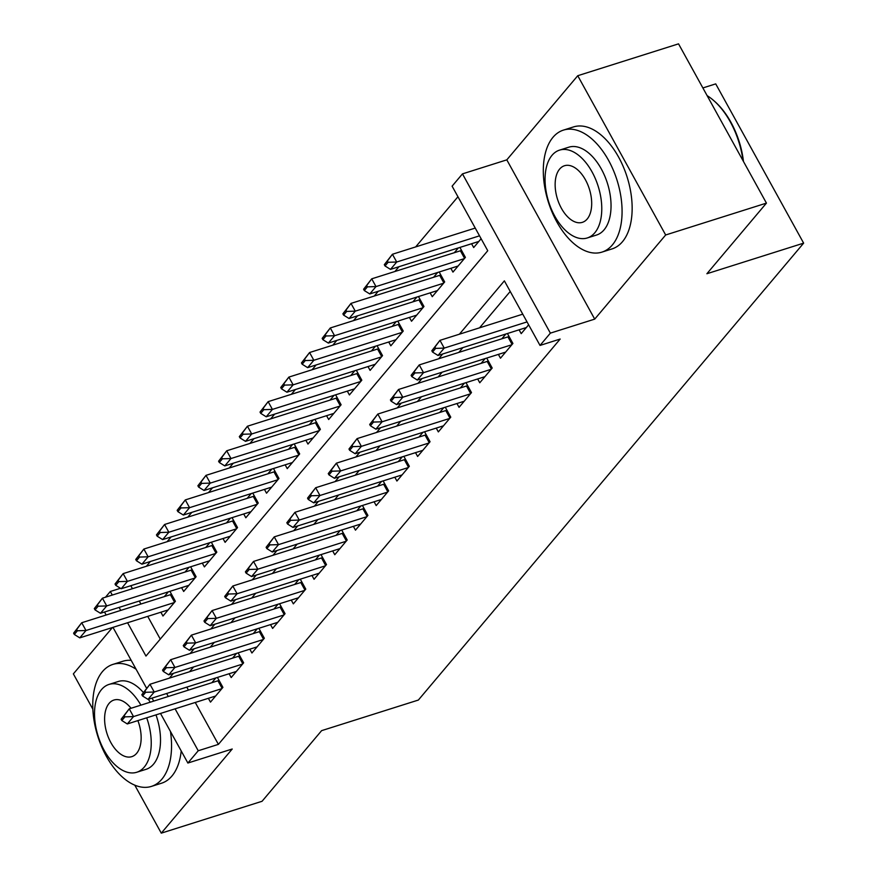 <?xml version="1.0" encoding="UTF-8"?>
<svg xmlns="http://www.w3.org/2000/svg" width="877" height="877" viewBox="0 0 877 877"><rect width="100%" height="100%" fill="white"/><g stroke="black" fill="none" stroke-linecap="round" stroke-linejoin="round"><path stroke-width="1.32" d="M127.571 622.747L145.966 656.062L487.744 250.723L452.104 186.165L462.464 173.876L550.372 333.139L540.024 345.428L504.374 280.859L459.395 334.203M506.807 159.855L594.716 319.118L665.665 234.981L766.443 203.113L678.535 43.85L577.746 75.718L506.807 159.855L462.464 173.876M702.872 87.941L715.72 83.885L803.639 243.137L418.362 700.054L321.607 730.651L262.059 801.282L161.28 833.15L232.219 749.013L187.875 763.034L160.502 713.45M112.442 627.537L73.361 673.887L92.841 709.186M105.492 597.215L110.316 591.493L112.289 595.066M120.478 588.281L110.316 591.493M457.947 196.755L415.654 246.919M398.969 266.707L394.935 271.486M378.261 291.274L374.227 296.053M357.542 315.83L353.508 320.62M336.834 340.397L332.789 345.187M316.115 364.964L312.08 369.754M295.396 389.531L291.361 394.321M274.687 414.097L270.653 418.877M253.968 438.664L249.934 443.444M233.26 463.231L229.226 468.011M212.541 487.787L208.507 492.578M191.833 512.354L187.799 517.145M171.114 536.921L167.079 541.712M150.405 561.488L146.36 566.279M665.665 234.981L577.746 75.718M134.773 785.134L161.28 833.15M519.096 329.829L521.201 333.633L528.645 324.808M498.388 354.396L500.482 358.2L512.913 343.466L507.421 333.523M477.669 378.963L479.774 382.767L492.194 368.033L486.713 358.09M456.95 403.53L459.055 407.334L471.486 392.589L465.994 382.657M436.242 428.097L438.347 431.901L450.767 417.156L445.286 407.213M415.523 452.653L417.627 456.468L430.059 441.723L424.567 431.78M394.814 477.22L396.919 481.034L409.34 466.29L403.858 456.347M374.095 501.787L376.2 505.59L388.632 490.857L383.139 480.914M353.387 526.353L355.481 530.157L367.912 515.424L362.431 505.481M332.668 550.92L334.773 554.724L347.204 539.991L341.712 530.048M311.96 575.487L314.054 579.291L326.485 564.547L320.993 554.615M291.241 600.054L293.346 603.858L305.777 589.114L300.285 579.171M270.533 624.61L272.626 628.425L285.058 613.681L279.566 603.738M249.813 649.177L251.918 652.992L264.339 638.248L258.858 628.305M229.094 673.744L231.199 677.548L243.631 662.815L238.138 652.872M168.351 591.843L164.306 596.634M189.059 567.276L185.025 572.067M209.778 542.71L205.744 547.5M230.487 518.143L226.452 522.933M251.206 493.587L247.171 498.366M271.914 469.02L267.88 473.799M292.633 444.453L288.599 449.232M313.341 419.886L309.307 424.676M334.06 395.319L330.026 400.109M354.779 370.752L350.734 375.542M375.488 346.185L371.453 350.975M396.207 321.629L392.162 326.408M416.915 297.062L412.881 301.841M437.634 272.495L433.6 277.275M458.342 247.928L454.308 252.719M130.794 585.704L132.449 588.686M139.268 601.041L140.912 604.034M147.731 616.378L160.272 639.092M160.864 612.223L162.969 616.027L175.389 601.293L169.908 591.35M181.572 587.656L183.677 591.471L196.108 576.726L190.616 566.783M202.291 563.089L204.396 566.904L216.816 552.159L211.335 542.216M223.01 538.533L225.104 542.337L237.535 527.592L232.043 517.649M243.718 513.966L245.823 517.77L258.255 503.036L252.762 493.093M264.437 489.399L266.531 493.203L278.963 478.469L273.471 468.526M285.146 464.832L287.25 468.636L299.682 453.902L294.19 443.959M305.865 440.265L307.959 444.069L320.39 429.335L314.909 419.392M326.573 415.698L328.678 419.513L341.109 404.768L335.617 394.825M347.292 391.131L349.397 394.946L361.817 380.201L356.336 370.258M368 366.575L370.105 370.379L382.536 355.634L377.044 345.691M388.719 342.008L390.824 345.812L403.245 331.067L397.763 321.135M409.427 317.441L411.532 321.245L423.964 306.512L418.472 296.569M430.147 292.874L432.251 296.678L444.672 281.945L439.191 272.002M450.866 268.307L452.96 272.111L465.391 257.378L459.899 247.435M471.574 243.74L473.679 247.555L481.122 238.719M195.253 702.466L218.395 744.376L560.173 339.048L540.024 345.428M510.228 291.449L479.555 327.834M462.87 347.61L458.835 352.401M442.161 372.177L438.127 376.967M421.442 396.744L417.408 401.523M400.734 421.311L396.689 426.09M380.015 445.867L375.981 450.657M359.307 470.434L355.262 475.224M338.588 495.001L334.554 499.791M317.869 519.568L313.834 524.358M297.16 544.135L293.126 548.925M276.441 568.702L272.407 573.481M255.733 593.269L251.699 598.048M235.014 617.836L230.98 622.615M214.306 642.392L210.272 647.182M193.587 666.958L189.553 671.749M186.79 687.129L188.434 690.111M208.386 698.311L210.491 702.115L222.911 687.382L217.43 677.439M215.874 677.932L211.828 682.712M236.582 653.365L232.548 658.156M257.301 628.798L253.267 633.589M278.009 604.231L273.975 609.022M298.728 579.664L294.694 584.455M319.436 555.108L315.402 559.888M340.155 530.541L336.121 535.321M360.864 505.974L356.829 510.754M381.583 481.407L377.548 486.198M402.302 456.84L398.257 461.631M423.01 432.273L418.976 437.064M443.729 407.706L439.684 412.497M464.437 383.139L460.403 387.93M485.156 358.583L481.122 363.363M505.865 334.016L501.83 338.796M594.716 319.118L550.372 333.139M218.395 744.376L198.235 750.756L187.875 763.034M766.443 203.113L706.895 273.734L803.639 243.137M119.108 607.41L120.763 610.403M153.694 701.107L152.039 698.114M146.591 688.248L112.98 627.362M106.172 615.018L104.516 612.025M166.63 693.499L168.285 696.491M175.093 708.835L198.235 750.756M442.721 353.979L438.686 358.77M422.001 378.546L417.967 383.337M401.293 403.113L397.248 407.904M380.574 427.68L376.54 432.471M359.855 452.247L355.821 457.038M339.147 476.814L335.113 481.594M318.428 501.381L314.394 506.161M297.72 525.948L293.685 530.728M277 550.504L272.966 555.294M256.292 575.071L252.258 579.861M235.573 599.638L231.539 604.428M214.865 624.205L210.82 628.995M194.146 648.772L190.112 653.551M173.438 673.339L169.393 678.118M121.125 719.25L121.837 720.543L124.94 716.86L124.227 715.566L121.125 719.25L129.237 708.835L217.924 680.793A5.119 1.414 151.1 0 0 219.042 680.377M124.227 715.566L129.237 708.835L133.512 716.586L221.837 688.653M215.632 696.02L127.297 723.953L133.512 716.586L124.94 716.86M121.837 720.543L127.297 723.953M171.519 594.288A5.119 1.414 -28.9 0 1 170.401 594.705L81.714 622.747L85.99 630.497L79.774 637.864L168.11 609.932M76.705 629.478L73.602 633.161L74.315 634.455L77.417 630.771L76.705 629.478L81.714 622.747L73.602 633.161M174.315 602.565L85.99 630.497L77.417 630.771M79.774 637.864L74.315 634.455M136.099 669.25A63.966 36.034 -107.5 0 0 112.87 664.415A63.966 36.034 -107.5 0 0 102.456 671.607A63.966 36.034 -107.5 0 0 101.579 746.502A63.966 36.034 -107.5 0 0 151.436 786.395A63.966 36.034 -107.5 0 0 161.85 779.214A63.966 36.034 -107.5 0 0 170.456 731.473M151.436 786.395L161.521 783.216A63.966 36.034 -107.5 0 0 171.936 776.024A63.966 36.034 -107.5 0 0 181.21 750.953M155.985 714.887A46.053 25.948 72.5 0 1 153.541 764.152A46.053 25.948 72.5 0 1 146.042 769.326L136.768 772.253A46.053 25.948 -107.5 0 0 144.266 767.079A46.053 25.948 -107.5 0 0 146.711 717.814M140.912 705.141A46.053 25.948 -107.5 0 0 108.989 684.433A46.053 25.948 -107.5 0 0 101.491 689.607A46.053 25.948 -107.5 0 0 100.866 743.532A46.053 25.948 -107.5 0 0 136.768 772.253M131.035 708.265A29.675 16.718 -107.5 0 0 113.933 700.043A29.675 16.718 -107.5 0 0 109.099 703.376A29.675 16.718 -107.5 0 0 108.693 738.127A29.675 16.718 -107.5 0 0 131.835 756.643A29.675 16.718 -107.5 0 0 136.659 753.31A29.675 16.718 -107.5 0 0 137.886 720.609M108.989 684.433L118.263 681.495A46.053 25.948 72.5 0 1 143.269 692.402M148.388 699.265A46.053 25.948 72.5 0 1 150.186 702.214M131.199 660.359A63.966 36.034 -107.5 0 0 122.944 661.236L112.87 664.415M552.981 137.305A63.966 36.034 -107.5 0 0 552.115 212.201A63.966 36.034 -107.5 0 0 601.973 252.105A63.966 36.034 -107.5 0 0 612.387 244.913A63.966 36.034 -107.5 0 0 613.264 170.017A63.966 36.034 -107.5 0 0 563.396 130.125A63.966 36.034 -107.5 0 0 552.981 137.305M601.973 252.105L612.047 248.915A63.966 36.034 -107.5 0 0 622.462 241.723A63.966 36.034 -107.5 0 0 623.339 166.827A63.966 36.034 -107.5 0 0 573.481 126.935L563.396 130.125M559.526 150.131L568.8 147.193A46.053 25.948 72.5 0 1 604.702 175.926A46.053 25.948 72.5 0 1 604.067 229.851A46.053 25.948 72.5 0 1 596.568 235.025L587.305 237.952A46.053 25.948 -107.5 0 0 594.803 232.778A46.053 25.948 -107.5 0 0 595.428 178.853A46.053 25.948 -107.5 0 0 559.526 150.131A46.053 25.948 -107.5 0 0 552.028 155.306A46.053 25.948 -107.5 0 0 551.403 209.23A46.053 25.948 -107.5 0 0 587.305 237.952M587.195 219.009A29.675 16.718 -107.5 0 0 587.601 184.258A29.675 16.718 -107.5 0 0 564.47 165.742A29.675 16.718 -107.5 0 0 559.636 169.075A29.675 16.718 -107.5 0 0 559.23 203.826A29.675 16.718 -107.5 0 0 582.361 222.341A29.675 16.718 -107.5 0 0 587.195 219.009M743.005 160.644A63.966 36.034 -107.5 0 0 713.746 100.592A63.966 36.034 -107.5 0 0 707.114 95.637M713.746 100.592L714.733 101.458A62.431 35.168 72.5 0 1 743.466 161.478M141.833 694.683L142.545 695.976L145.659 692.293L144.935 690.999L141.833 694.683L149.956 684.268L238.643 656.226A5.119 1.414 151.1 0 0 239.761 655.81M144.935 690.999L149.956 684.268L154.231 692.019L242.556 664.086M236.341 671.453L148.016 699.386L154.231 692.019L145.659 692.293M142.545 695.976L148.016 699.386M162.552 670.116L163.265 671.409L166.367 667.726L165.654 666.432L162.552 670.116L170.664 659.701L259.351 631.659A5.119 1.414 151.1 0 0 260.48 631.243M165.654 666.432L170.664 659.701L174.94 667.452L263.275 639.519M257.06 646.886L168.735 674.819L174.94 667.452L166.367 667.726M163.265 671.409L168.735 674.819M183.26 645.549L183.973 646.842L187.086 643.159L186.373 641.865L183.26 645.549L191.383 635.145L280.07 607.092A5.119 1.414 151.1 0 0 281.188 606.676M186.373 641.865L191.383 635.145L195.659 642.885L283.984 614.952M277.768 622.319L189.443 650.263L195.659 642.885L187.086 643.159M183.973 646.842L189.443 650.263M203.979 620.982L204.692 622.275L207.794 618.592L207.082 617.298L203.979 620.982L212.091 610.578L300.778 582.525A5.119 1.414 151.1 0 0 301.907 582.109M207.082 617.298L212.091 610.578L216.367 618.318L304.703 590.385M298.487 597.763L210.162 625.696L216.367 618.318L207.794 618.592M204.692 622.275L210.162 625.696M192.238 569.721A5.119 1.414 -28.9 0 1 191.12 570.138L102.434 598.18L106.709 605.93L100.493 613.297L188.818 585.365M97.413 604.911L94.31 608.594L95.023 609.888L98.136 606.204L97.413 604.911L102.434 598.18L94.31 608.594M195.034 577.998L106.709 605.93L98.136 606.204M100.493 613.297L95.023 609.888M212.958 545.154A5.119 1.414 -28.9 0 1 211.828 545.571L123.142 573.624L127.417 581.363L121.212 588.741L209.537 560.809M118.132 580.344L115.03 584.027L115.742 585.321L118.844 581.637L118.132 580.344L123.142 573.624L115.03 584.027M215.753 553.431L127.417 581.363L118.844 581.637M121.212 588.741L115.742 585.321M233.666 520.587A5.119 1.414 -28.9 0 1 232.548 521.004L143.861 549.057L148.136 556.796L141.921 564.174L230.245 536.242M138.851 555.777L135.738 559.471L136.45 560.754L139.564 557.07L138.851 555.777L143.861 549.057L135.738 559.471M236.461 528.864L148.136 556.796L139.564 557.07M141.921 564.174L136.45 560.754M254.385 496.02A5.119 1.414 -28.9 0 1 253.256 496.437L164.569 524.49L168.844 532.24L162.64 539.607L250.965 511.675M159.559 531.221L156.457 534.904L157.169 536.187L160.272 532.503L159.559 531.221L164.569 524.49L156.457 534.904M257.18 504.308L168.844 532.24L160.272 532.503M162.64 539.607L157.169 536.187M224.687 596.426L225.4 597.708L228.513 594.025L227.801 592.731L224.687 596.426L232.811 586.011L321.497 557.958A5.119 1.414 151.1 0 0 322.615 557.542M227.801 592.731L232.811 586.011L237.086 593.762L325.411 565.818M319.195 573.196L230.87 601.129L237.086 593.762L228.513 594.025M225.4 597.708L230.87 601.129M275.093 471.453A5.119 1.414 -28.9 0 1 273.975 471.881L185.288 499.923L189.564 507.673L183.348 515.04L271.673 487.108M180.278 506.654L177.165 510.337L177.878 511.631L180.991 507.936L180.278 506.654L185.288 499.923L177.165 510.337M277.888 479.741L189.564 507.673L180.991 507.936M183.348 515.04L177.878 511.631M245.407 571.859L246.119 573.152L249.221 569.458L248.509 568.175L245.407 571.859L253.519 561.444L342.205 533.402A5.119 1.414 151.1 0 0 343.335 532.975M248.509 568.175L253.519 561.444L257.805 569.195L346.13 541.262M339.914 548.629L251.589 576.562L257.805 569.195L249.221 569.458M246.119 573.152L251.589 576.562M295.812 446.897A5.119 1.414 -28.9 0 1 294.683 447.314L205.996 475.356L210.283 483.106L204.067 490.473L292.392 462.541M200.986 482.087L197.884 485.77L198.597 487.064L201.699 483.38L200.986 482.087L205.996 475.356L197.884 485.77M298.608 455.174L210.283 483.106L201.699 483.38M204.067 490.473L198.597 487.064M266.115 547.292L266.827 548.585L269.941 544.902L269.228 543.608L266.115 547.292L274.238 536.877L362.925 508.835A5.119 1.414 151.1 0 0 364.043 508.419M269.228 543.608L274.238 536.877L278.513 544.628L366.838 516.696M360.622 524.062L272.298 551.995L278.513 544.628L269.941 544.902M266.827 548.585L272.298 551.995M316.52 422.33A5.119 1.414 -28.9 0 1 315.402 422.747L226.715 450.789L230.991 458.539L224.775 465.906L313.1 437.974M221.706 457.52L218.592 461.203L219.305 462.497L222.418 458.814L221.706 457.52L226.715 450.789L218.592 461.203M319.316 430.607L230.991 458.539L222.418 458.814M224.775 465.906L219.305 462.497M286.834 522.725L287.546 524.018L290.649 520.335L289.936 519.041L286.834 522.725L294.957 512.311L383.633 484.268A5.119 1.414 151.1 0 0 384.762 483.852M289.936 519.041L294.957 512.311L299.232 520.061L387.557 492.129M381.342 499.495L293.017 527.428L299.232 520.061L290.649 520.335M287.546 524.018L293.017 527.428M337.239 397.763A5.119 1.414 -28.9 0 1 336.11 398.18L247.435 426.222L251.71 433.972L245.494 441.339L333.819 413.407M242.414 432.953L239.311 436.636L240.024 437.93L243.126 434.247L242.414 432.953L247.435 426.222L239.311 436.636M340.035 406.04L251.71 433.972L243.126 434.247M245.494 441.339L240.024 437.93M307.542 498.158L308.255 499.452L311.368 495.768L310.655 494.475L307.542 498.158L315.665 487.744L404.352 459.701A5.119 1.414 151.1 0 0 405.47 459.285M310.655 494.475L315.665 487.744L319.941 495.494L408.265 467.562M402.061 474.928L313.725 502.861L319.941 495.494L311.368 495.768M308.255 499.452L313.725 502.861M357.948 373.196A5.119 1.414 -28.9 0 1 356.829 373.613L268.143 401.655L272.418 409.406L266.202 416.783L354.538 388.84M263.133 408.386L260.02 412.069L260.732 413.363L263.845 409.68L263.133 408.386L268.143 401.655L260.02 412.069M360.743 381.473L272.418 409.406L263.845 409.68M266.202 416.783L260.732 413.363M328.261 473.591L328.974 474.885L332.076 471.201L331.363 469.908L328.261 473.591L336.384 463.177L425.071 435.135A5.119 1.414 151.1 0 0 426.189 434.718M331.363 469.908L336.384 463.177L340.66 470.927L428.985 442.995M422.769 450.361L334.444 478.294L340.66 470.927L332.076 471.201M328.974 474.885L334.444 478.294M378.667 348.629A5.119 1.414 -28.9 0 1 377.548 349.046L288.862 377.099L293.137 384.839L286.922 392.216L375.246 364.284M283.841 383.819L280.739 387.502L281.451 388.796L284.554 385.113L283.841 383.819L288.862 377.099L280.739 387.502M381.462 356.906L293.137 384.839L284.554 385.113M286.922 392.216L281.451 388.796M348.98 449.024L349.693 450.318L352.795 446.634L352.083 445.341L348.98 449.024L357.092 438.621L445.779 410.568A5.119 1.414 151.1 0 0 446.908 410.151M352.083 445.341L357.092 438.621L361.368 446.36L449.704 418.428M443.488 425.805L355.152 453.738L361.368 446.36L352.795 446.634M349.693 450.318L355.152 453.738M399.386 324.062A5.119 1.414 -28.9 0 1 398.257 324.479L309.57 352.532L313.845 360.283L307.63 367.649L395.965 339.717M304.56 359.252L301.458 362.946L302.17 364.229L305.273 360.546L304.56 359.252L309.57 352.532L301.458 362.946M402.181 332.339L313.845 360.283L305.273 360.546M307.63 367.649L302.17 364.229M369.688 424.468L370.401 425.751L373.514 422.067L372.802 420.774L369.688 424.468L377.812 414.054L466.498 386.001A5.119 1.414 151.1 0 0 467.616 385.584M372.802 420.774L377.812 414.054L382.087 421.793L470.412 393.861M464.196 401.238L375.871 429.171L382.087 421.793L373.514 422.067M370.401 425.751L375.871 429.171M420.094 299.495A5.119 1.414 -28.9 0 1 418.976 299.923L330.289 327.965L334.565 335.716L328.349 343.082L416.674 315.15M325.279 334.696L322.166 338.379L322.879 339.673L325.992 335.979L325.279 334.696L330.289 327.965L322.166 338.379M422.889 307.783L334.565 335.716L325.992 335.979M328.349 343.082L322.879 339.673M440.813 274.94A5.119 1.414 -28.9 0 1 439.684 275.356L350.997 303.398L355.273 311.149L349.068 318.515L437.393 290.583M345.987 310.129L342.885 313.813L343.598 315.106L346.7 311.423L345.987 310.129L350.997 303.398L342.885 313.813M443.609 283.216L355.273 311.149L346.7 311.423M349.068 318.515L343.598 315.106M461.521 250.373A5.119 1.414 -28.9 0 1 460.403 250.789L371.716 278.831L375.992 286.582L369.776 293.948L458.101 266.016M366.707 285.562L363.593 289.246L364.306 290.539L367.419 286.856L366.707 285.562L371.716 278.831L363.593 289.246M464.317 258.649L375.992 286.582L367.419 286.856M369.776 293.948L364.306 290.539M390.408 399.901L391.12 401.195L394.222 397.5L393.51 396.218L390.408 399.901L398.52 389.487L487.206 361.434A5.119 1.414 151.1 0 0 488.336 361.017M393.51 396.218L398.52 389.487L402.795 397.237L491.131 369.305M484.915 376.671L396.59 404.604L402.795 397.237L394.222 397.5M391.12 401.195L396.59 404.604M411.116 375.334L411.828 376.628L414.942 372.944L414.229 371.651L411.116 375.334L419.239 364.92L507.926 336.878A5.119 1.414 151.1 0 0 509.044 336.461M414.229 371.651L419.239 364.92L423.514 372.67L511.839 344.738M505.623 352.105L417.299 380.037L423.514 372.67L414.942 372.944M411.828 376.628L417.299 380.037M431.835 350.767L432.547 352.061L435.65 348.377L434.937 347.084L431.835 350.767L439.947 340.353L522.769 314.163M434.937 347.084L439.947 340.353L444.233 348.103L527.044 321.914M526.343 327.538L438.018 355.47L444.233 348.103L435.65 348.377M432.547 352.061L438.018 355.47M475.246 228.075L392.425 254.264L396.711 262.015L390.495 269.382L478.82 241.449M387.415 260.995L384.312 264.679L385.025 265.972L388.127 262.289L387.415 260.995L392.425 254.264L384.312 264.679M479.522 235.825L396.711 262.015L388.127 262.289M390.495 269.382L385.025 265.972M222.1 688.346L217.924 680.793M170.401 594.705L174.578 602.258M242.808 663.779L238.643 656.226M263.528 639.223L259.351 631.659M284.236 614.656L280.07 607.092M304.955 590.089L300.778 582.525M191.12 570.138L195.286 577.702M211.828 545.571L216.005 553.135M232.548 521.004L236.713 528.568M253.256 496.437L257.432 504.001M325.663 565.522L321.497 557.958M273.975 471.881L278.141 479.434M346.382 540.956L342.205 533.402M294.683 447.314L298.86 454.867M367.101 516.389L362.925 508.835M315.402 422.747L319.579 430.3M387.809 491.822L383.633 484.268M336.11 398.18L340.287 405.744M408.529 467.266L404.352 459.701M356.829 373.613L361.006 381.177M429.237 442.699L425.071 435.135M377.548 349.046L381.714 356.61M449.956 418.132L445.779 410.568M398.257 324.479L402.433 332.043M470.664 393.565L466.498 386.001M418.976 299.923L423.142 307.476M439.684 275.356L443.861 282.909M460.403 250.789L464.569 258.342M491.383 368.998L487.206 361.434M512.091 344.431L507.926 336.878"/></g></svg>
